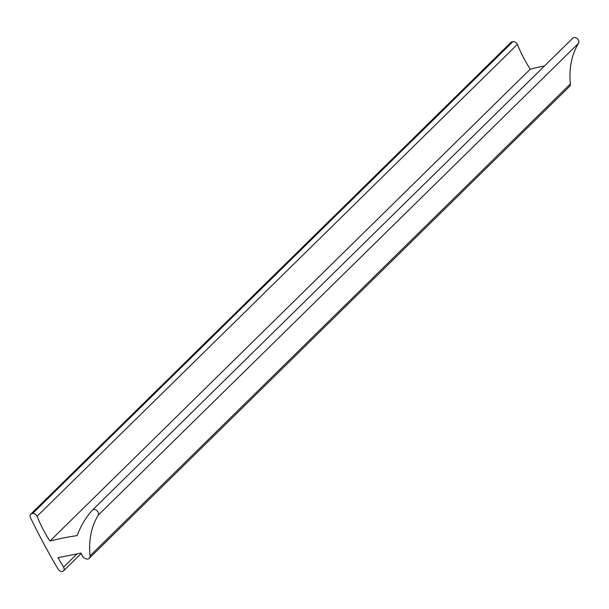 <?xml version="1.0" encoding="UTF-8"?>
<svg xmlns="http://www.w3.org/2000/svg" width="609" height="609" viewBox="0 0 609 609"><rect width="100%" height="100%" fill="white"/><g stroke="black" fill="none" stroke-linecap="round" stroke-linejoin="round"><path stroke-width="0.91" d="M92.637 509.908L572.696 38.276A3.867 2.779 45.5 0 1 572.825 38.139A3.867 2.779 45.5 0 1 577.271 38.717A3.867 2.779 45.5 0 1 578.55 43.285A96.755 69.487 45.5 0 0 570.382 83.928L90.063 555.819A4.842 3.471 45.5 0 1 89.264 558.286A4.842 3.471 45.5 0 1 82.192 555.575L80.982 553.079L58.007 557.707L63.557 567.169A3.867 2.779 45.5 0 1 63.503 570.861A3.867 2.779 45.5 0 1 57.84 568.692A580.537 416.899 45.5 0 1 30.45 517.604A3.867 2.779 45.5 0 1 30.686 514.255L511.004 42.364A3.867 2.779 45.5 0 1 512.1 41.8L512.915 41.633A3.867 2.779 45.5 0 1 517.399 44.381L37.08 516.272A3.867 2.779 45.5 0 0 32.589 513.524L512.915 41.633M30.686 514.255A3.867 2.779 45.5 0 1 31.782 513.684L32.589 513.524M37.08 516.272A116.106 83.38 45.5 0 0 49.93 541.074L530.249 69.182A116.106 83.38 45.5 0 1 517.399 44.381M530.249 69.182A387.027 277.932 45.5 0 1 544.553 65.917M49.93 541.074A387.027 277.932 45.5 0 1 77.176 535.593A145.132 104.223 45.5 0 1 92.37 510.167A3.867 2.779 45.5 0 1 92.499 510.03A3.867 2.779 45.5 0 1 96.953 510.608A3.867 2.779 45.5 0 1 98.232 515.176L578.55 43.285M90.063 555.819A96.755 69.487 45.5 0 1 98.232 515.176M570.382 83.928A4.842 3.471 45.5 0 1 569.59 86.394L89.264 558.286M31.782 513.684L512.1 41.8M63.557 567.169L77.107 553.863M92.499 510.03L572.825 38.139M63.503 570.861L81.18 553.49"/></g></svg>
